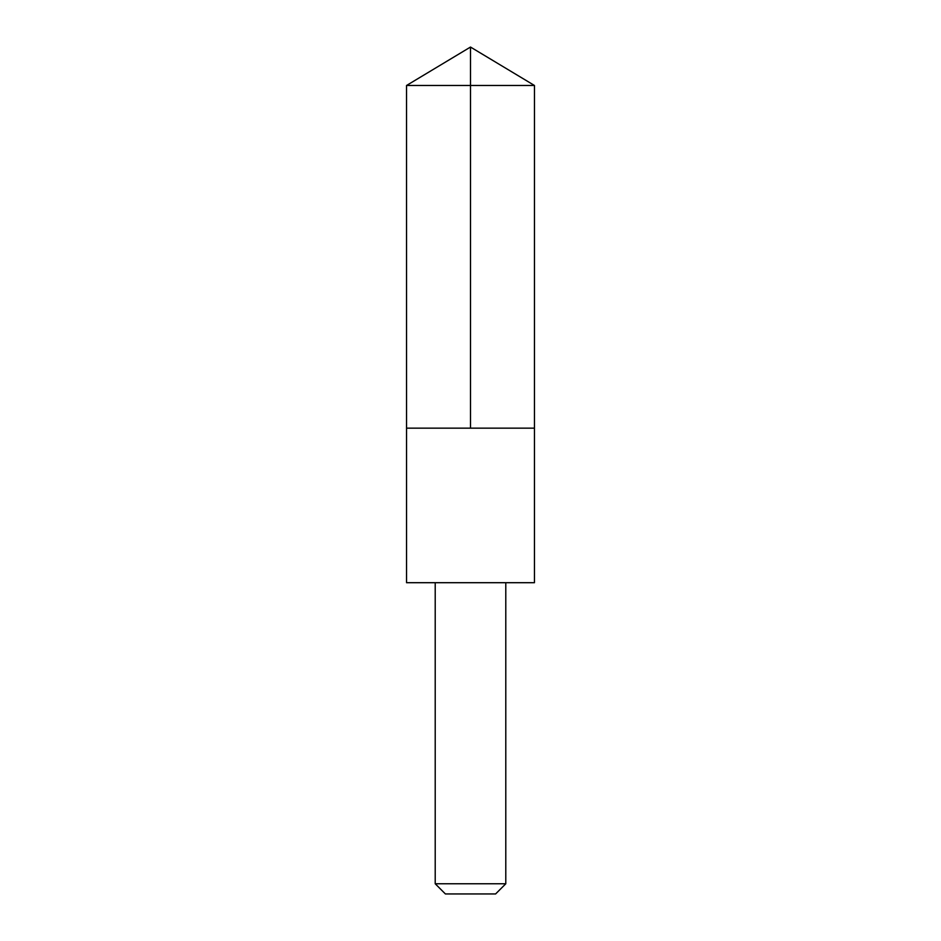 <?xml version="1.0" encoding="UTF-8"?>
<svg xmlns="http://www.w3.org/2000/svg" width="941" height="941" viewBox="0 0 941 941"><rect width="100%" height="100%" fill="white"/><g stroke="black" fill="none" stroke-linecap="round" stroke-linejoin="round"><path stroke-width="1.41" d="M406.547 428.155L534.453 428.155L534.464 85.478L406.536 85.478L406.547 428.155L534.453 428.155L534.453 582.702L406.547 582.702L406.547 428.155M534.453 582.702L406.547 582.702M505.788 582.75L505.788 883.764L435.213 883.764L435.213 582.75M505.788 883.764L495.601 893.95L445.399 893.95L435.213 883.764M470.5 428.155L470.5 47.05L406.536 85.478M470.5 47.05L534.464 85.478"/></g></svg>
